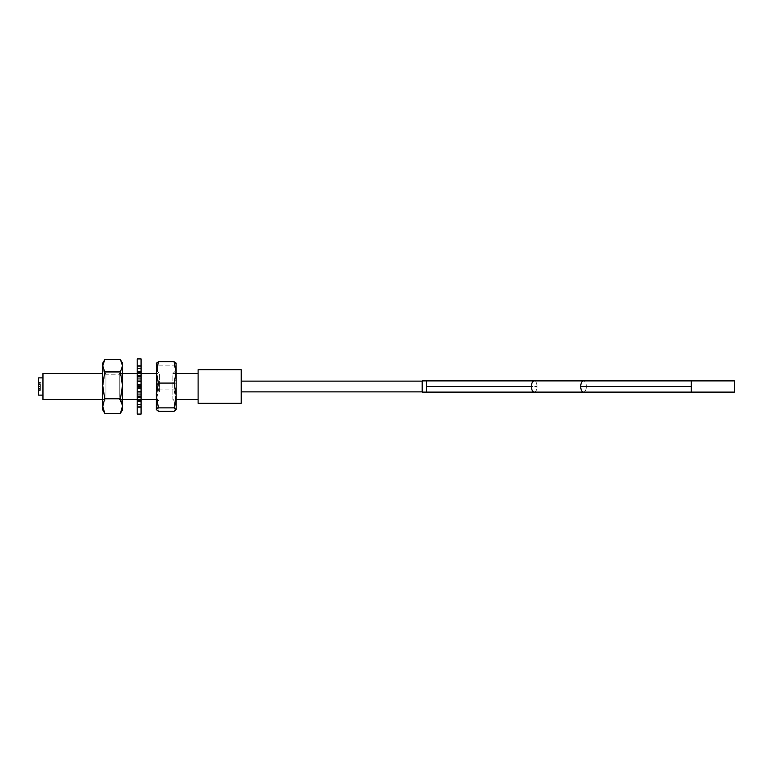 <?xml version="1.0" encoding="UTF-8"?>
<svg xmlns="http://www.w3.org/2000/svg" width="773" height="773" viewBox="0 0 773 773"><rect width="100%" height="100%" fill="white"/><g stroke="black" fill="none" stroke-linecap="round" stroke-linejoin="round"><path stroke-width="0.58" stroke-dasharray="3.87 2.9" d="M158.417 411.294L156.339 400.607L158.417 389.921L156.339 377.524L158.417 365.127L174.08 365.127L176.167 377.524L176.167 409.767M176.051 363.039L176.167 377.524L174.08 389.921L176.167 400.607L174.08 411.294M158.417 389.921L174.08 389.921M176.167 363.233L174.08 365.127M158.417 365.127L156.446 363.039M156.339 409.767L156.339 363.233M156.339 395.476L156.339 392.752M159.615 391.486L159.615 373.572L159.615 391.486M156.339 402.704L159.615 399.428L156.339 399.428M141.073 399.428L137.188 399.428M122.511 399.428L119.235 399.428L122.511 402.704L122.511 370.296L122.511 402.704M156.339 370.296L159.615 373.572L156.339 373.572M141.073 373.572L137.188 373.572M122.511 373.572L119.235 373.572L122.511 370.296M119.235 397.37L119.235 373.572L119.235 397.37M122.511 363.233L122.511 409.767M104.77 413.342L102.683 407.197L104.77 401.061L120.433 401.061L122.511 407.197L120.433 413.342M104.77 401.061L102.683 387.64L104.77 374.219L120.433 374.219L122.511 387.64L120.433 401.061M120.433 359.658L122.511 366.943L120.433 374.219M104.77 374.219L102.683 366.943L104.77 359.658M102.683 409.767L102.683 363.233M102.683 400.114L102.683 370.296L102.683 400.114M102.683 370.296L105.959 373.572L105.959 399.428L105.959 373.572L102.683 373.572M102.683 402.704L105.959 399.428L102.683 399.428M42.959 399.428L42.959 373.572M42.959 395.119L42.959 377.881L42.959 395.119M38.65 395.119L38.65 377.881M38.65 383.176L38.65 390.848L38.65 382.152L38.65 383.176L40.37 383.176L40.37 382.152L40.37 383.195L38.65 383.195M40.37 389.824L40.37 384.394L38.65 384.432L40.37 384.432L40.37 386.519L38.65 386.519L38.65 389.119L38.65 385.814L38.65 386.519L40.37 386.481L40.37 388.606L38.65 388.568L40.37 388.568L40.37 390.239L38.65 389.824M40.37 384.471L38.65 384.471M40.37 389.805L38.65 389.805M40.37 388.529L38.65 388.529M40.37 383.891L40.37 389.119L40.37 383.891L38.65 383.881L38.65 384.732L38.65 383.881L40.37 383.891M38.65 384.877L38.65 385.833L38.65 384.877L40.37 384.877M38.65 384.345L38.65 388.655L38.65 384.345L40.37 384.345L40.37 388.655L40.37 384.345L38.65 384.307M40.37 384.896L38.65 384.896L40.37 384.915M40.37 386.519L38.65 386.519L40.37 386.481M40.37 388.123L38.65 388.123M40.37 389.119L38.65 389.119L40.37 389.109M40.37 388.104L38.65 388.104L40.37 388.085M38.65 388.655L40.37 388.655L38.65 388.693M176.167 392.752L176.167 395.476M176.167 373.572L172.891 373.572L172.891 399.428L176.167 402.704M176.167 370.296L172.891 373.572L172.891 399.428L176.167 399.428M198.101 399.428L198.101 373.572L198.101 399.428M198.101 403.303L198.101 369.697M241.195 369.697L241.195 403.303M241.195 386.5L241.195 381.118L241.195 386.5M422.184 392.104L422.184 380.896L422.184 392.104L422.184 380.896L426.503 380.896L426.503 392.104L426.503 386.5L531.438 386.5A5.604 2.802 90 0 1 534.24 380.896A5.604 2.802 90 0 1 537.042 386.5A5.604 2.802 90 0 1 534.24 392.104A5.604 2.802 90 0 1 531.438 386.5M691.255 380.896L734.35 380.896L734.35 392.104L734.35 386.5L734.35 392.104L691.255 392.104L691.255 380.896L691.255 386.5L691.255 380.896L583.518 380.896A5.604 2.802 -90 0 0 580.716 386.5A5.604 2.802 -90 0 0 583.518 392.104A5.604 2.802 -90 0 0 586.321 386.5A5.604 2.802 -90 0 0 583.518 380.896A5.604 2.802 -90 0 1 586.321 386.5L580.716 386.5M137.188 367.929L137.188 375.639L137.188 365.6L137.188 367.929L141.073 367.929L141.073 365.6L141.073 375.639L141.073 367.929M137.188 414.077L137.188 358.923M137.188 401.322L137.188 371.311L137.188 407.4L137.188 397.361L137.188 401.689L141.073 401.689L141.073 397.361L141.073 407.4L141.073 371.311L141.073 401.322M141.073 358.923L141.073 414.077M426.503 392.104L426.503 386.5L537.042 386.5A5.604 2.802 90 0 0 534.24 380.896L583.518 380.896M426.503 386.5L537.042 386.5A5.604 2.802 90 0 1 534.24 392.104L583.518 392.104A5.604 2.802 -90 0 0 586.321 386.5L691.255 386.5M137.188 372.296L141.073 372.296M137.188 386.558L141.073 386.558M137.188 381.089L141.073 381.089M137.188 387.814L141.073 387.814L137.188 387.814M141.073 387.505L137.188 387.505L141.073 387.495M137.188 388.568L141.073 388.568M137.188 391.563L141.073 391.563M137.188 393.148L141.073 393.148M141.073 395.196L137.188 395.196M137.188 396.945L141.073 396.945M137.188 401.255L141.073 401.255L137.188 401.235M141.073 397.786L137.188 397.786M137.188 397.602L141.073 397.602M137.188 399.148L141.073 399.148M137.188 400.704L141.073 400.704M141.073 405.071L137.188 405.071M137.188 406.685L141.073 406.685M137.188 407.4L141.073 407.4L137.188 407.4M137.188 406.067L141.073 406.067M141.073 401.458L137.188 401.458M137.188 400.134L141.073 400.134M137.188 399.322L141.073 399.322M137.188 399.941L141.073 399.941M141.073 404.076L137.188 404.076M137.188 404.598L141.073 404.598M137.188 399.409L141.073 399.409M141.073 396.365L137.188 396.365M137.188 394.684L141.073 394.684M137.188 391.988L141.073 391.988M137.188 391.302L141.073 391.302M141.073 392.781L137.188 392.781M137.188 391.911L141.073 391.911M137.188 386.442L141.073 386.442M137.188 385.186L141.073 385.186L137.188 385.186M141.073 385.495L137.188 385.495L141.073 385.505M137.188 384.432L141.073 384.432M137.188 381.437L141.073 381.437M137.188 379.852L141.073 379.852M141.073 377.804L137.188 377.804M137.188 376.055L141.073 376.055M137.188 371.678L141.073 371.678M137.188 371.745L141.073 371.745L137.188 371.765M141.073 375.214L137.188 375.214M137.188 375.398L141.073 375.398M137.188 373.852L141.073 373.852M141.073 380.219L137.188 380.219M137.188 381.698L141.073 381.698M137.188 381.012L141.073 381.012M137.188 378.316L141.073 378.316M141.073 376.635L137.188 376.635M137.188 373.591L141.073 373.591M137.188 368.402L141.073 368.402M141.073 368.924L137.188 368.924M137.188 373.059L141.073 373.059M137.188 373.678L141.073 373.678M137.188 372.866L141.073 372.866M141.073 371.542L137.188 371.542M137.188 366.933L141.073 366.933M137.188 365.6L141.073 365.6L137.188 365.6M137.188 366.315L141.073 366.315M40.37 382.761L38.65 382.761L40.37 382.78M40.37 382.152L38.65 382.152M40.37 388.606L38.65 388.606M40.37 390.239L38.65 390.239L40.37 390.22M40.37 390.848L38.65 390.848M40.37 384.394L38.65 384.394M40.37 384.935L38.65 384.935M40.37 388.065L38.65 388.065M241.195 381.118L422.184 381.118M241.195 391.882L422.184 391.882M137.188 401.689L141.073 401.689M137.188 397.361L141.073 397.361M137.188 399.235L141.073 399.235M137.188 404.772L141.073 404.772M137.188 391.235L141.073 391.235M137.188 392.839L141.073 392.839M137.188 371.311L141.073 371.311M137.188 375.639L141.073 375.639M137.188 380.161L141.073 380.161M137.188 381.765L141.073 381.765M137.188 368.228L141.073 368.228M137.188 373.765L141.073 373.765"/><path stroke-width="1.16" d="M156.339 363.416L158.417 361.706L174.08 361.706L176.167 363.416M158.417 361.706L156.339 372.393L158.417 383.079L174.08 383.079L176.167 372.393L176.051 363.039M158.417 383.079L156.339 395.476L158.417 407.873L174.08 407.873L176.167 395.476L176.167 372.393L174.08 361.706M158.417 407.873L156.339 409.584L158.417 411.294L174.08 411.294L176.167 409.584L176.167 395.476L174.08 383.079M176.167 409.584L174.08 407.873M156.339 409.584L156.446 363.039M156.339 392.752L156.339 395.476M156.339 399.428L141.073 399.428M137.188 399.428L122.511 399.428M156.339 373.572L141.073 373.572M137.188 373.572L122.511 373.572M104.77 371.939L102.683 385.36L104.77 398.781L102.683 406.057L104.77 413.342L120.433 413.342L122.511 409.767L122.511 363.233L120.433 359.658L104.77 359.658L102.683 363.233L102.683 365.803L104.77 371.939L120.433 371.939L122.511 365.803L120.433 359.658M120.433 413.342L122.511 406.057L120.433 398.781L122.511 385.36L120.433 371.939M104.77 398.781L120.433 398.781M104.77 413.342L102.683 409.767L102.683 365.803L104.77 359.658M102.683 373.572L42.959 373.572L42.959 399.428L102.683 399.428M42.959 377.881L38.65 377.881L38.65 395.119L42.959 395.119M176.167 395.476L176.167 392.752M198.101 399.428L176.167 399.428M198.101 373.572L176.167 373.572M198.101 369.697L198.101 403.303L241.195 403.303L241.195 369.697L198.101 369.697M580.716 386.5L691.255 386.5L691.255 392.104L583.518 392.104A5.604 2.802 -90 0 1 580.716 386.5A5.604 2.802 -90 0 1 583.518 380.896L422.184 380.896L422.184 392.104L426.503 392.104L426.503 380.896L534.24 380.896A5.604 2.802 90 0 0 531.438 386.5A5.604 2.802 90 0 0 534.24 392.104L422.184 392.104M426.503 392.104L734.35 392.104L734.35 380.896L691.255 380.896L691.255 386.5M137.188 358.923L137.188 414.077L141.073 414.077L141.073 358.923L137.188 358.923M426.503 386.5L531.438 386.5M241.195 381.118L422.184 381.118M241.195 391.882L422.184 391.882M691.255 380.896L583.518 380.896"/></g></svg>
